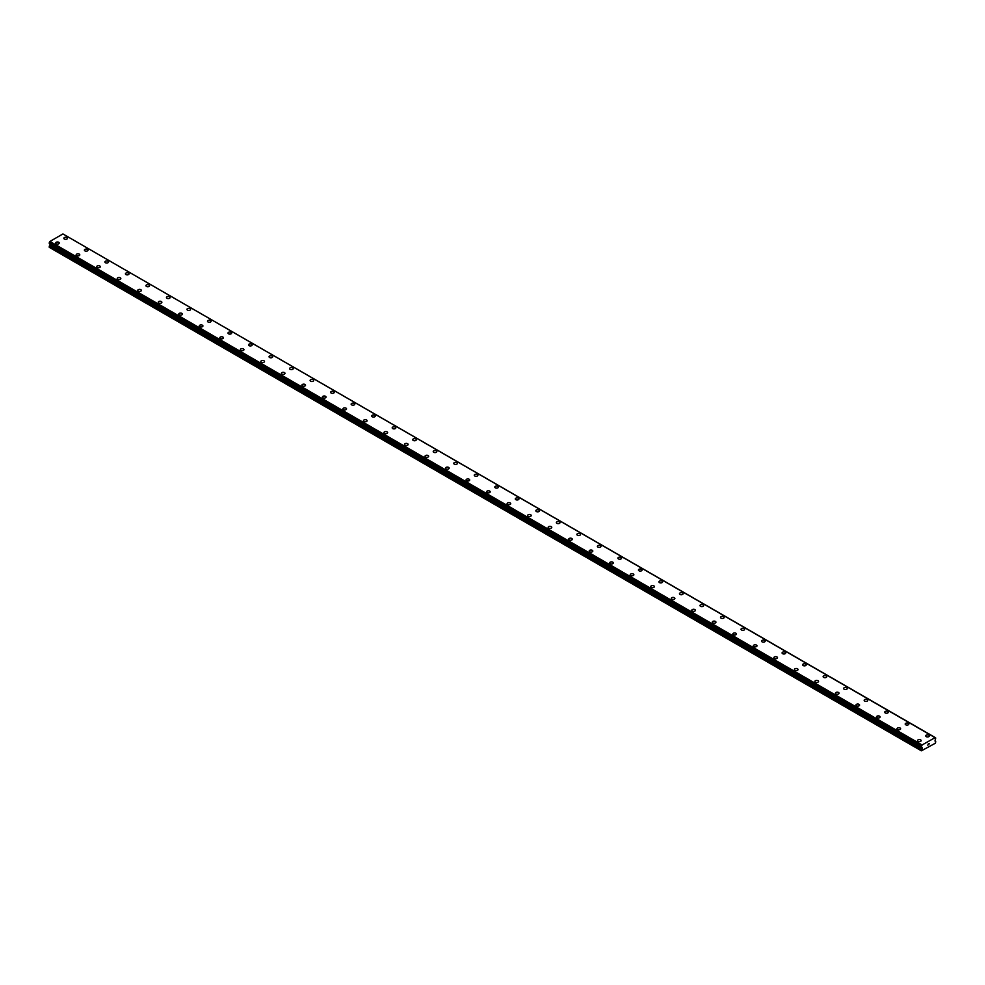 <?xml version="1.0" encoding="UTF-8"?>
<svg xmlns="http://www.w3.org/2000/svg" width="985" height="985" viewBox="0 0 985 985"><rect width="100%" height="100%" fill="white"/><g stroke="black" fill="none" stroke-linecap="round" stroke-linejoin="round"><path stroke-width="1.48" d="M63.853 238.284A1.81 1.047 180 0 1 64.973 237.323A1.81 1.047 180 0 1 66.955 237.545A1.81 1.047 180 0 1 67.485 238.296A1.81 1.047 180 0 1 66.364 239.256A1.81 1.047 180 0 1 64.382 239.035A1.81 1.047 180 0 1 63.853 238.284A1.81 1.047 180 0 1 64.973 237.323A1.81 1.047 180 0 1 66.955 237.557A1.81 1.047 180 0 1 67.485 238.284M84.378 250.141A1.81 1.047 180 0 1 85.498 249.168A1.81 1.047 180 0 1 87.468 249.402A1.81 1.047 180 0 1 87.997 250.141A1.81 1.047 180 0 1 86.877 251.101A1.81 1.047 180 0 1 84.907 250.879A1.81 1.047 180 0 1 84.378 250.141A1.81 1.047 180 0 1 85.498 249.168A1.81 1.047 180 0 1 87.468 249.402A1.81 1.047 180 0 1 87.997 250.141M104.89 261.985A1.81 1.047 180 0 1 106.011 261.013A1.81 1.047 180 0 1 107.993 261.247A1.81 1.047 180 0 1 108.522 261.985A1.81 1.047 180 0 1 107.402 262.946A1.81 1.047 180 0 1 105.432 262.724A1.81 1.047 180 0 1 104.89 261.985A1.81 1.047 180 0 1 106.011 261.025A1.81 1.047 180 0 1 107.993 261.247A1.81 1.047 180 0 1 108.522 261.985M125.415 273.83A1.81 1.047 180 0 1 126.536 272.87A1.81 1.047 180 0 1 128.518 273.091A1.81 1.047 180 0 1 129.047 273.83A1.81 1.047 180 0 1 127.927 274.803A1.81 1.047 180 0 1 125.945 274.569A1.81 1.047 180 0 1 125.415 273.83A1.81 1.047 180 0 1 126.536 272.87A1.81 1.047 180 0 1 128.518 273.091A1.81 1.047 180 0 1 129.047 273.83M145.94 285.687A1.81 1.047 180 0 1 147.06 284.714A1.81 1.047 180 0 1 149.03 284.948A1.81 1.047 180 0 1 149.56 285.687M149.03 284.936A1.81 1.047 180 0 1 149.56 285.675A1.81 1.047 180 0 1 148.44 286.647A1.81 1.047 180 0 1 146.469 286.426A1.81 1.047 180 0 1 145.94 285.675A1.81 1.047 180 0 1 147.06 284.714A1.81 1.047 180 0 1 149.03 284.936M166.453 297.532A1.81 1.047 180 0 1 167.573 296.559A1.81 1.047 180 0 1 169.555 296.793A1.81 1.047 180 0 1 170.085 297.532A1.81 1.047 180 0 1 168.964 298.492A1.81 1.047 180 0 1 166.994 298.27A1.81 1.047 180 0 1 166.453 297.532A1.81 1.047 180 0 1 167.573 296.559A1.81 1.047 180 0 1 169.555 296.793A1.81 1.047 180 0 1 170.085 297.532M186.978 309.376A1.81 1.047 180 0 1 188.098 308.403A1.81 1.047 180 0 1 190.08 308.637A1.81 1.047 180 0 1 190.61 309.376A1.81 1.047 180 0 1 189.489 310.337A1.81 1.047 180 0 1 187.507 310.115A1.81 1.047 180 0 1 186.978 309.376A1.81 1.047 180 0 1 188.098 308.416A1.81 1.047 180 0 1 190.08 308.637A1.81 1.047 180 0 1 190.61 309.376M207.503 321.221A1.81 1.047 180 0 1 208.623 320.26A1.81 1.047 180 0 1 210.593 320.482A1.81 1.047 180 0 1 211.122 321.221A1.81 1.047 180 0 1 210.002 322.193A1.81 1.047 180 0 1 208.032 321.96A1.81 1.047 180 0 1 207.503 321.221A1.81 1.047 180 0 1 208.623 320.26A1.81 1.047 180 0 1 210.593 320.482A1.81 1.047 180 0 1 211.122 321.221M228.015 333.065A1.81 1.047 180 0 1 229.136 332.105A1.81 1.047 180 0 1 231.118 332.327A1.81 1.047 180 0 1 231.647 333.078A1.81 1.047 180 0 1 230.527 334.038A1.81 1.047 180 0 1 228.557 333.817A1.81 1.047 180 0 1 228.015 333.065A1.81 1.047 180 0 1 229.136 332.105A1.81 1.047 180 0 1 231.118 332.339A1.81 1.047 180 0 1 231.647 333.065M248.54 344.922A1.81 1.047 180 0 1 249.661 343.95A1.81 1.047 180 0 1 251.643 344.171A1.81 1.047 180 0 1 252.172 344.922A1.81 1.047 180 0 1 251.052 345.883A1.81 1.047 180 0 1 249.07 345.661A1.81 1.047 180 0 1 248.54 344.922A1.81 1.047 180 0 1 249.661 343.95A1.81 1.047 180 0 1 251.643 344.184A1.81 1.047 180 0 1 252.172 344.922M269.065 356.767A1.81 1.047 180 0 1 270.185 355.794A1.81 1.047 180 0 1 272.155 356.028A1.81 1.047 180 0 1 272.685 356.767A1.81 1.047 180 0 1 271.565 357.727A1.81 1.047 180 0 1 269.594 357.506A1.81 1.047 180 0 1 269.065 356.767A1.81 1.047 180 0 1 270.185 355.807A1.81 1.047 180 0 1 272.155 356.028A1.81 1.047 180 0 1 272.685 356.767M289.578 368.612A1.81 1.047 180 0 1 290.698 367.651A1.81 1.047 180 0 1 292.68 367.873A1.81 1.047 180 0 1 293.21 368.612A1.81 1.047 180 0 1 292.089 369.584A1.81 1.047 180 0 1 290.119 369.35A1.81 1.047 180 0 1 289.578 368.612A1.81 1.047 180 0 1 290.698 367.651A1.81 1.047 180 0 1 292.68 367.873A1.81 1.047 180 0 1 293.21 368.612M310.103 380.456A1.81 1.047 180 0 1 311.223 379.496A1.81 1.047 180 0 1 313.205 379.717A1.81 1.047 180 0 1 313.735 380.469A1.81 1.047 180 0 1 312.614 381.429A1.81 1.047 180 0 1 310.632 381.195A1.81 1.047 180 0 1 310.103 380.456A1.81 1.047 180 0 1 311.223 379.496A1.81 1.047 180 0 1 313.205 379.73A1.81 1.047 180 0 1 313.735 380.456M333.718 391.574A1.81 1.047 180 0 1 334.247 392.313A1.81 1.047 180 0 1 333.127 393.274A1.81 1.047 180 0 1 331.157 393.052A1.81 1.047 180 0 1 330.628 392.313A1.81 1.047 180 0 1 331.748 391.34A1.81 1.047 180 0 1 333.718 391.574M330.628 392.313A1.81 1.047 180 0 1 331.748 391.34A1.81 1.047 180 0 1 333.718 391.562A1.81 1.047 180 0 1 334.247 392.313M351.14 404.158A1.81 1.047 180 0 1 352.261 403.185A1.81 1.047 180 0 1 354.243 403.419A1.81 1.047 180 0 1 354.772 404.158A1.81 1.047 180 0 1 353.652 405.118A1.81 1.047 180 0 1 351.682 404.897A1.81 1.047 180 0 1 351.14 404.158A1.81 1.047 180 0 1 352.261 403.197A1.81 1.047 180 0 1 354.243 403.419A1.81 1.047 180 0 1 354.772 404.158M371.665 416.002A1.81 1.047 180 0 1 372.786 415.03A1.81 1.047 180 0 1 374.768 415.264A1.81 1.047 180 0 1 375.297 416.002A1.81 1.047 180 0 1 374.177 416.975A1.81 1.047 180 0 1 372.195 416.741A1.81 1.047 180 0 1 371.665 416.002A1.81 1.047 180 0 1 372.786 415.042A1.81 1.047 180 0 1 374.768 415.264A1.81 1.047 180 0 1 375.297 416.002M392.19 427.847A1.81 1.047 180 0 1 393.31 426.887A1.81 1.047 180 0 1 395.281 427.108A1.81 1.047 180 0 1 395.81 427.859A1.81 1.047 180 0 1 394.69 428.82A1.81 1.047 180 0 1 392.719 428.586A1.81 1.047 180 0 1 392.19 427.847A1.81 1.047 180 0 1 393.31 426.887A1.81 1.047 180 0 1 395.281 427.108A1.81 1.047 180 0 1 395.81 427.847M412.703 439.704A1.81 1.047 180 0 1 413.823 438.731A1.81 1.047 180 0 1 415.805 438.953A1.81 1.047 180 0 1 416.335 439.704A1.81 1.047 180 0 1 415.214 440.664A1.81 1.047 180 0 1 413.244 440.443A1.81 1.047 180 0 1 412.703 439.704A1.81 1.047 180 0 1 413.823 438.731A1.81 1.047 180 0 1 415.805 438.965A1.81 1.047 180 0 1 416.335 439.704M433.228 451.549A1.81 1.047 180 0 1 434.348 450.576A1.81 1.047 180 0 1 436.33 450.81A1.81 1.047 180 0 1 436.86 451.549A1.81 1.047 180 0 1 435.739 452.509A1.81 1.047 180 0 1 433.757 452.287A1.81 1.047 180 0 1 433.228 451.549A1.81 1.047 180 0 1 434.348 450.588A1.81 1.047 180 0 1 436.33 450.81A1.81 1.047 180 0 1 436.86 451.549M453.753 463.393A1.81 1.047 180 0 1 454.873 462.421A1.81 1.047 180 0 1 456.843 462.654A1.81 1.047 180 0 1 457.372 463.393A1.81 1.047 180 0 1 456.252 464.366A1.81 1.047 180 0 1 454.282 464.132A1.81 1.047 180 0 1 453.753 463.393A1.81 1.047 180 0 1 454.873 462.433A1.81 1.047 180 0 1 456.843 462.654A1.81 1.047 180 0 1 457.372 463.393M474.265 475.238A1.81 1.047 180 0 1 475.386 474.277A1.81 1.047 180 0 1 477.368 474.499A1.81 1.047 180 0 1 477.897 475.25A1.81 1.047 180 0 1 476.777 476.211A1.81 1.047 180 0 1 474.807 475.977A1.81 1.047 180 0 1 474.265 475.238A1.81 1.047 180 0 1 475.386 474.277A1.81 1.047 180 0 1 477.368 474.499A1.81 1.047 180 0 1 477.897 475.238M494.79 487.095A1.81 1.047 180 0 1 495.911 486.122A1.81 1.047 180 0 1 497.893 486.344A1.81 1.047 180 0 1 498.422 487.095A1.81 1.047 180 0 1 497.302 488.055A1.81 1.047 180 0 1 495.32 487.834A1.81 1.047 180 0 1 494.79 487.095A1.81 1.047 180 0 1 495.911 486.122A1.81 1.047 180 0 1 497.893 486.356A1.81 1.047 180 0 1 498.422 487.095M515.315 498.939A1.81 1.047 180 0 1 516.435 497.967A1.81 1.047 180 0 1 518.405 498.201A1.81 1.047 180 0 1 518.935 498.939A1.81 1.047 180 0 1 517.814 499.9A1.81 1.047 180 0 1 515.844 499.678A1.81 1.047 180 0 1 515.315 498.939A1.81 1.047 180 0 1 516.435 497.967A1.81 1.047 180 0 1 518.405 498.201A1.81 1.047 180 0 1 518.935 498.939M535.828 510.784A1.81 1.047 180 0 1 536.948 509.811A1.81 1.047 180 0 1 538.93 510.045A1.81 1.047 180 0 1 539.46 510.784A1.81 1.047 180 0 1 538.339 511.757A1.81 1.047 180 0 1 536.369 511.523A1.81 1.047 180 0 1 535.828 510.784A1.81 1.047 180 0 1 536.948 509.824A1.81 1.047 180 0 1 538.93 510.045A1.81 1.047 180 0 1 539.46 510.784M556.353 522.641A1.81 1.047 180 0 1 557.473 521.668A1.81 1.047 180 0 1 559.455 521.89A1.81 1.047 180 0 1 559.985 522.641M559.455 521.89A1.81 1.047 180 0 1 559.985 522.629A1.81 1.047 180 0 1 558.864 523.601A1.81 1.047 180 0 1 556.882 523.367A1.81 1.047 180 0 1 556.353 522.629A1.81 1.047 180 0 1 557.473 521.668A1.81 1.047 180 0 1 559.455 521.89M576.878 534.473A1.81 1.047 180 0 1 577.998 533.513A1.81 1.047 180 0 1 579.968 533.735A1.81 1.047 180 0 1 580.497 534.486A1.81 1.047 180 0 1 579.377 535.446A1.81 1.047 180 0 1 577.407 535.224A1.81 1.047 180 0 1 576.878 534.473A1.81 1.047 180 0 1 577.998 533.513A1.81 1.047 180 0 1 579.968 533.747A1.81 1.047 180 0 1 580.497 534.473M597.39 546.33A1.81 1.047 180 0 1 598.511 545.358A1.81 1.047 180 0 1 600.493 545.591A1.81 1.047 180 0 1 601.022 546.33A1.81 1.047 180 0 1 599.902 547.291A1.81 1.047 180 0 1 597.932 547.069A1.81 1.047 180 0 1 597.39 546.33A1.81 1.047 180 0 1 598.511 545.358A1.81 1.047 180 0 1 600.493 545.591A1.81 1.047 180 0 1 601.022 546.33M617.915 558.175A1.81 1.047 180 0 1 619.036 557.202A1.81 1.047 180 0 1 621.018 557.436A1.81 1.047 180 0 1 621.547 558.175A1.81 1.047 180 0 1 620.427 559.148A1.81 1.047 180 0 1 618.445 558.914A1.81 1.047 180 0 1 617.915 558.175A1.81 1.047 180 0 1 619.036 557.214A1.81 1.047 180 0 1 621.018 557.436A1.81 1.047 180 0 1 621.547 558.175M638.44 570.019A1.81 1.047 180 0 1 639.561 569.059A1.81 1.047 180 0 1 641.53 569.281A1.81 1.047 180 0 1 642.06 570.032A1.81 1.047 180 0 1 640.939 570.992A1.81 1.047 180 0 1 638.97 570.758A1.81 1.047 180 0 1 638.44 570.019A1.81 1.047 180 0 1 639.561 569.059A1.81 1.047 180 0 1 641.53 569.281A1.81 1.047 180 0 1 642.06 570.019M658.953 581.864A1.81 1.047 180 0 1 660.073 580.904A1.81 1.047 180 0 1 662.055 581.125A1.81 1.047 180 0 1 662.585 581.876A1.81 1.047 180 0 1 661.464 582.837A1.81 1.047 180 0 1 659.494 582.615A1.81 1.047 180 0 1 658.953 581.864A1.81 1.047 180 0 1 660.073 580.904A1.81 1.047 180 0 1 662.055 581.138A1.81 1.047 180 0 1 662.585 581.864M679.478 593.721A1.81 1.047 180 0 1 680.598 592.748A1.81 1.047 180 0 1 682.58 592.982A1.81 1.047 180 0 1 683.11 593.721A1.81 1.047 180 0 1 681.989 594.681A1.81 1.047 180 0 1 680.007 594.46A1.81 1.047 180 0 1 679.478 593.721A1.81 1.047 180 0 1 680.598 592.748A1.81 1.047 180 0 1 682.58 592.982A1.81 1.047 180 0 1 683.11 593.721M700.003 605.566A1.81 1.047 180 0 1 701.123 604.593A1.81 1.047 180 0 1 703.093 604.827A1.81 1.047 180 0 1 703.622 605.566A1.81 1.047 180 0 1 702.502 606.526A1.81 1.047 180 0 1 700.532 606.304A1.81 1.047 180 0 1 700.003 605.566A1.81 1.047 180 0 1 701.123 604.605A1.81 1.047 180 0 1 703.093 604.827A1.81 1.047 180 0 1 703.622 605.566M720.515 617.41A1.81 1.047 180 0 1 721.636 616.45A1.81 1.047 180 0 1 723.618 616.672A1.81 1.047 180 0 1 724.147 617.41A1.81 1.047 180 0 1 723.027 618.383A1.81 1.047 180 0 1 721.057 618.149A1.81 1.047 180 0 1 720.515 617.41A1.81 1.047 180 0 1 721.636 616.45A1.81 1.047 180 0 1 723.618 616.672A1.81 1.047 180 0 1 724.147 617.41M741.04 629.267A1.81 1.047 180 0 1 742.161 628.295A1.81 1.047 180 0 1 744.143 628.529A1.81 1.047 180 0 1 744.672 629.267M744.143 628.516A1.81 1.047 180 0 1 744.672 629.255A1.81 1.047 180 0 1 743.552 630.228A1.81 1.047 180 0 1 741.57 630.006A1.81 1.047 180 0 1 741.04 629.255A1.81 1.047 180 0 1 742.161 628.295A1.81 1.047 180 0 1 744.143 628.516M761.565 641.112A1.81 1.047 180 0 1 762.686 640.139A1.81 1.047 180 0 1 764.655 640.361A1.81 1.047 180 0 1 765.185 641.112A1.81 1.047 180 0 1 764.064 642.072A1.81 1.047 180 0 1 762.095 641.851A1.81 1.047 180 0 1 761.565 641.112A1.81 1.047 180 0 1 762.686 640.139A1.81 1.047 180 0 1 764.655 640.373A1.81 1.047 180 0 1 765.185 641.112M782.078 652.957A1.81 1.047 180 0 1 783.198 651.984A1.81 1.047 180 0 1 785.18 652.218A1.81 1.047 180 0 1 785.71 652.957A1.81 1.047 180 0 1 784.589 653.917A1.81 1.047 180 0 1 782.619 653.695A1.81 1.047 180 0 1 782.078 652.957A1.81 1.047 180 0 1 783.198 651.996A1.81 1.047 180 0 1 785.18 652.218A1.81 1.047 180 0 1 785.71 652.957M802.603 664.801A1.81 1.047 180 0 1 803.723 663.841A1.81 1.047 180 0 1 805.705 664.062A1.81 1.047 180 0 1 806.235 664.801A1.81 1.047 180 0 1 805.114 665.774A1.81 1.047 180 0 1 803.132 665.54A1.81 1.047 180 0 1 802.603 664.801A1.81 1.047 180 0 1 803.723 663.841A1.81 1.047 180 0 1 805.705 664.062A1.81 1.047 180 0 1 806.235 664.801M823.128 676.646A1.81 1.047 180 0 1 824.248 675.685A1.81 1.047 180 0 1 826.218 675.907A1.81 1.047 180 0 1 826.747 676.658A1.81 1.047 180 0 1 825.627 677.618A1.81 1.047 180 0 1 823.657 677.397A1.81 1.047 180 0 1 823.128 676.646A1.81 1.047 180 0 1 824.248 675.685A1.81 1.047 180 0 1 826.218 675.919A1.81 1.047 180 0 1 826.747 676.646M843.64 688.503A1.81 1.047 180 0 1 844.761 687.53A1.81 1.047 180 0 1 846.743 687.752A1.81 1.047 180 0 1 847.272 688.503A1.81 1.047 180 0 1 846.152 689.463A1.81 1.047 180 0 1 844.182 689.241A1.81 1.047 180 0 1 843.64 688.503A1.81 1.047 180 0 1 844.761 687.53A1.81 1.047 180 0 1 846.743 687.764A1.81 1.047 180 0 1 847.272 688.503M864.165 700.347A1.81 1.047 180 0 1 865.286 699.375A1.81 1.047 180 0 1 867.268 699.609A1.81 1.047 180 0 1 867.797 700.347A1.81 1.047 180 0 1 866.677 701.308A1.81 1.047 180 0 1 864.695 701.086A1.81 1.047 180 0 1 864.165 700.347A1.81 1.047 180 0 1 865.286 699.387A1.81 1.047 180 0 1 867.268 699.609A1.81 1.047 180 0 1 867.797 700.347M884.69 712.192A1.81 1.047 180 0 1 885.811 711.232A1.81 1.047 180 0 1 887.78 711.453A1.81 1.047 180 0 1 888.31 712.192A1.81 1.047 180 0 1 887.189 713.165A1.81 1.047 180 0 1 885.22 712.931A1.81 1.047 180 0 1 884.69 712.192A1.81 1.047 180 0 1 885.811 711.232A1.81 1.047 180 0 1 887.78 711.453A1.81 1.047 180 0 1 888.31 712.192M905.203 724.037A1.81 1.047 180 0 1 906.323 723.076A1.81 1.047 180 0 1 908.305 723.298A1.81 1.047 180 0 1 908.835 724.049A1.81 1.047 180 0 1 907.714 725.009A1.81 1.047 180 0 1 905.744 724.775A1.81 1.047 180 0 1 905.203 724.037A1.81 1.047 180 0 1 906.323 723.076A1.81 1.047 180 0 1 908.305 723.31A1.81 1.047 180 0 1 908.835 724.037M928.83 735.155A1.81 1.047 180 0 1 929.36 735.893A1.81 1.047 180 0 1 928.239 736.854A1.81 1.047 180 0 1 926.257 736.632A1.81 1.047 180 0 1 925.728 735.893A1.81 1.047 180 0 1 926.848 734.921A1.81 1.047 180 0 1 928.83 735.155M925.728 735.893A1.81 1.047 180 0 1 926.848 734.921A1.81 1.047 180 0 1 928.83 735.142A1.81 1.047 180 0 1 929.36 735.893M55.64 243.024A1.81 1.047 180 0 1 56.761 242.064A1.81 1.047 180 0 1 58.743 242.285A1.81 1.047 180 0 1 59.272 243.036A1.81 1.047 180 0 1 58.152 243.997A1.81 1.047 180 0 1 56.182 243.763A1.81 1.047 180 0 1 55.64 243.024A1.81 1.047 180 0 1 56.761 242.064A1.81 1.047 180 0 1 58.743 242.298A1.81 1.047 180 0 1 59.272 243.024M76.165 254.881A1.81 1.047 180 0 1 77.286 253.908A1.81 1.047 180 0 1 79.268 254.13A1.81 1.047 180 0 1 79.797 254.881A1.81 1.047 180 0 1 78.677 255.841A1.81 1.047 180 0 1 76.695 255.62A1.81 1.047 180 0 1 76.165 254.881A1.81 1.047 180 0 1 77.286 253.908A1.81 1.047 180 0 1 79.268 254.142A1.81 1.047 180 0 1 79.797 254.881M96.69 266.726A1.81 1.047 180 0 1 97.81 265.753A1.81 1.047 180 0 1 99.781 265.987A1.81 1.047 180 0 1 100.31 266.726A1.81 1.047 180 0 1 99.189 267.686A1.81 1.047 180 0 1 97.219 267.464A1.81 1.047 180 0 1 96.69 266.726A1.81 1.047 180 0 1 97.81 265.765A1.81 1.047 180 0 1 99.781 265.987A1.81 1.047 180 0 1 100.31 266.726M117.203 278.57A1.81 1.047 180 0 1 118.323 277.598A1.81 1.047 180 0 1 120.305 277.832A1.81 1.047 180 0 1 120.835 278.57A1.81 1.047 180 0 1 119.714 279.543A1.81 1.047 180 0 1 117.744 279.309A1.81 1.047 180 0 1 117.203 278.57A1.81 1.047 180 0 1 118.323 277.61A1.81 1.047 180 0 1 120.305 277.832A1.81 1.047 180 0 1 120.835 278.57M137.728 290.427A1.81 1.047 180 0 1 138.848 289.455A1.81 1.047 180 0 1 140.83 289.676A1.81 1.047 180 0 1 141.36 290.427M140.83 289.676A1.81 1.047 180 0 1 141.36 290.415A1.81 1.047 180 0 1 140.239 291.388A1.81 1.047 180 0 1 138.257 291.154A1.81 1.047 180 0 1 137.728 290.415A1.81 1.047 180 0 1 138.848 289.455A1.81 1.047 180 0 1 140.83 289.676M158.253 302.272A1.81 1.047 180 0 1 159.373 301.299A1.81 1.047 180 0 1 161.343 301.521A1.81 1.047 180 0 1 161.872 302.272A1.81 1.047 180 0 1 160.752 303.232A1.81 1.047 180 0 1 158.782 303.011A1.81 1.047 180 0 1 158.253 302.272A1.81 1.047 180 0 1 159.373 301.299A1.81 1.047 180 0 1 161.343 301.533A1.81 1.047 180 0 1 161.872 302.272M178.765 314.116A1.81 1.047 180 0 1 179.886 313.144A1.81 1.047 180 0 1 181.868 313.378A1.81 1.047 180 0 1 182.397 314.116A1.81 1.047 180 0 1 181.277 315.077A1.81 1.047 180 0 1 179.307 314.855A1.81 1.047 180 0 1 178.765 314.116A1.81 1.047 180 0 1 179.886 313.156A1.81 1.047 180 0 1 181.868 313.378A1.81 1.047 180 0 1 182.397 314.116M199.29 325.961A1.81 1.047 180 0 1 200.411 324.988A1.81 1.047 180 0 1 202.393 325.222A1.81 1.047 180 0 1 202.922 325.961A1.81 1.047 180 0 1 201.802 326.934A1.81 1.047 180 0 1 199.82 326.7A1.81 1.047 180 0 1 199.29 325.961A1.81 1.047 180 0 1 200.411 325.001A1.81 1.047 180 0 1 202.393 325.222A1.81 1.047 180 0 1 202.922 325.961M219.815 337.806A1.81 1.047 180 0 1 220.935 336.845A1.81 1.047 180 0 1 222.905 337.067A1.81 1.047 180 0 1 223.435 337.818A1.81 1.047 180 0 1 222.314 338.778A1.81 1.047 180 0 1 220.345 338.544A1.81 1.047 180 0 1 219.815 337.806A1.81 1.047 180 0 1 220.935 336.845A1.81 1.047 180 0 1 222.905 337.067A1.81 1.047 180 0 1 223.435 337.806M240.328 349.663A1.81 1.047 180 0 1 241.448 348.69A1.81 1.047 180 0 1 243.43 348.912A1.81 1.047 180 0 1 243.96 349.663A1.81 1.047 180 0 1 242.839 350.623A1.81 1.047 180 0 1 240.869 350.401A1.81 1.047 180 0 1 240.328 349.663A1.81 1.047 180 0 1 241.448 348.69A1.81 1.047 180 0 1 243.43 348.924A1.81 1.047 180 0 1 243.96 349.663M260.853 361.507A1.81 1.047 180 0 1 261.973 360.535A1.81 1.047 180 0 1 263.955 360.769A1.81 1.047 180 0 1 264.485 361.507A1.81 1.047 180 0 1 263.364 362.468A1.81 1.047 180 0 1 261.382 362.246A1.81 1.047 180 0 1 260.853 361.507A1.81 1.047 180 0 1 261.973 360.535A1.81 1.047 180 0 1 263.955 360.769A1.81 1.047 180 0 1 264.485 361.507M281.378 373.352A1.81 1.047 180 0 1 282.498 372.379A1.81 1.047 180 0 1 284.468 372.613A1.81 1.047 180 0 1 284.997 373.352A1.81 1.047 180 0 1 283.877 374.325A1.81 1.047 180 0 1 281.907 374.091A1.81 1.047 180 0 1 281.378 373.352A1.81 1.047 180 0 1 282.498 372.392A1.81 1.047 180 0 1 284.468 372.613A1.81 1.047 180 0 1 284.997 373.352M301.89 385.197A1.81 1.047 180 0 1 303.011 384.236A1.81 1.047 180 0 1 304.993 384.458A1.81 1.047 180 0 1 305.522 385.209A1.81 1.047 180 0 1 304.402 386.169A1.81 1.047 180 0 1 302.432 385.935A1.81 1.047 180 0 1 301.89 385.197A1.81 1.047 180 0 1 303.011 384.236A1.81 1.047 180 0 1 304.993 384.458A1.81 1.047 180 0 1 305.522 385.197M322.415 397.053A1.81 1.047 180 0 1 323.536 396.081A1.81 1.047 180 0 1 325.518 396.315A1.81 1.047 180 0 1 326.047 397.053M325.518 396.302A1.81 1.047 180 0 1 326.047 397.041A1.81 1.047 180 0 1 324.927 398.014A1.81 1.047 180 0 1 322.945 397.792A1.81 1.047 180 0 1 322.415 397.041A1.81 1.047 180 0 1 323.536 396.081A1.81 1.047 180 0 1 325.518 396.302M342.94 408.898A1.81 1.047 180 0 1 344.06 407.925A1.81 1.047 180 0 1 346.031 408.159A1.81 1.047 180 0 1 346.56 408.898A1.81 1.047 180 0 1 345.44 409.858A1.81 1.047 180 0 1 343.469 409.637A1.81 1.047 180 0 1 342.94 408.898A1.81 1.047 180 0 1 344.06 407.925A1.81 1.047 180 0 1 346.031 408.159A1.81 1.047 180 0 1 346.56 408.898M363.453 420.743A1.81 1.047 180 0 1 364.573 419.77A1.81 1.047 180 0 1 366.555 420.004A1.81 1.047 180 0 1 367.085 420.743A1.81 1.047 180 0 1 365.964 421.715A1.81 1.047 180 0 1 363.994 421.481A1.81 1.047 180 0 1 363.453 420.743A1.81 1.047 180 0 1 364.573 419.782A1.81 1.047 180 0 1 366.555 420.004A1.81 1.047 180 0 1 367.085 420.743M383.978 432.587A1.81 1.047 180 0 1 385.098 431.627A1.81 1.047 180 0 1 387.08 431.849A1.81 1.047 180 0 1 387.61 432.6A1.81 1.047 180 0 1 386.489 433.56A1.81 1.047 180 0 1 384.507 433.326A1.81 1.047 180 0 1 383.978 432.587A1.81 1.047 180 0 1 385.098 431.627A1.81 1.047 180 0 1 387.08 431.849A1.81 1.047 180 0 1 387.61 432.587M404.503 444.432A1.81 1.047 180 0 1 405.623 443.472A1.81 1.047 180 0 1 407.593 443.693A1.81 1.047 180 0 1 408.122 444.444A1.81 1.047 180 0 1 407.002 445.405A1.81 1.047 180 0 1 405.032 445.183A1.81 1.047 180 0 1 404.503 444.432A1.81 1.047 180 0 1 405.623 443.472A1.81 1.047 180 0 1 407.593 443.706A1.81 1.047 180 0 1 408.122 444.432M425.015 456.289A1.81 1.047 180 0 1 426.136 455.316A1.81 1.047 180 0 1 428.118 455.55A1.81 1.047 180 0 1 428.647 456.289A1.81 1.047 180 0 1 427.527 457.249A1.81 1.047 180 0 1 425.557 457.028A1.81 1.047 180 0 1 425.015 456.289A1.81 1.047 180 0 1 426.136 455.316A1.81 1.047 180 0 1 428.118 455.55A1.81 1.047 180 0 1 428.647 456.289M445.54 468.134A1.81 1.047 180 0 1 446.661 467.161A1.81 1.047 180 0 1 448.643 467.395A1.81 1.047 180 0 1 449.172 468.134A1.81 1.047 180 0 1 448.052 469.094A1.81 1.047 180 0 1 446.07 468.872A1.81 1.047 180 0 1 445.54 468.134A1.81 1.047 180 0 1 446.661 467.173A1.81 1.047 180 0 1 448.643 467.395A1.81 1.047 180 0 1 449.172 468.134M466.065 479.978A1.81 1.047 180 0 1 467.185 479.018A1.81 1.047 180 0 1 469.156 479.239A1.81 1.047 180 0 1 469.685 479.978A1.81 1.047 180 0 1 468.565 480.951A1.81 1.047 180 0 1 466.594 480.717A1.81 1.047 180 0 1 466.065 479.978A1.81 1.047 180 0 1 467.185 479.018A1.81 1.047 180 0 1 469.156 479.239A1.81 1.047 180 0 1 469.685 479.978M486.578 491.823A1.81 1.047 180 0 1 487.698 490.862A1.81 1.047 180 0 1 489.68 491.084A1.81 1.047 180 0 1 490.21 491.835A1.81 1.047 180 0 1 489.089 492.796A1.81 1.047 180 0 1 487.119 492.574A1.81 1.047 180 0 1 486.578 491.823A1.81 1.047 180 0 1 487.698 490.862A1.81 1.047 180 0 1 489.68 491.096A1.81 1.047 180 0 1 490.21 491.823M507.103 503.68A1.81 1.047 180 0 1 508.223 502.707A1.81 1.047 180 0 1 510.205 502.941A1.81 1.047 180 0 1 510.735 503.68A1.81 1.047 180 0 1 509.614 504.64A1.81 1.047 180 0 1 507.632 504.418A1.81 1.047 180 0 1 507.103 503.68A1.81 1.047 180 0 1 508.223 502.707A1.81 1.047 180 0 1 510.205 502.941A1.81 1.047 180 0 1 510.735 503.68M527.628 515.524A1.81 1.047 180 0 1 528.748 514.552A1.81 1.047 180 0 1 530.718 514.786A1.81 1.047 180 0 1 531.247 515.524A1.81 1.047 180 0 1 530.127 516.485A1.81 1.047 180 0 1 528.157 516.263A1.81 1.047 180 0 1 527.628 515.524A1.81 1.047 180 0 1 528.748 514.564A1.81 1.047 180 0 1 530.718 514.786A1.81 1.047 180 0 1 531.247 515.524M548.14 527.369A1.81 1.047 180 0 1 549.261 526.409A1.81 1.047 180 0 1 551.243 526.63A1.81 1.047 180 0 1 551.772 527.369A1.81 1.047 180 0 1 550.652 528.342A1.81 1.047 180 0 1 548.682 528.108A1.81 1.047 180 0 1 548.14 527.369A1.81 1.047 180 0 1 549.261 526.409A1.81 1.047 180 0 1 551.243 526.63A1.81 1.047 180 0 1 551.772 527.369M568.665 539.214A1.81 1.047 180 0 1 569.786 538.253A1.81 1.047 180 0 1 571.768 538.475A1.81 1.047 180 0 1 572.297 539.226A1.81 1.047 180 0 1 571.177 540.186A1.81 1.047 180 0 1 569.195 539.965A1.81 1.047 180 0 1 568.665 539.214A1.81 1.047 180 0 1 569.786 538.253A1.81 1.047 180 0 1 571.768 538.487A1.81 1.047 180 0 1 572.297 539.214M589.19 551.071A1.81 1.047 180 0 1 590.31 550.098A1.81 1.047 180 0 1 592.28 550.319A1.81 1.047 180 0 1 592.81 551.071A1.81 1.047 180 0 1 591.689 552.031A1.81 1.047 180 0 1 589.719 551.809A1.81 1.047 180 0 1 589.19 551.071A1.81 1.047 180 0 1 590.31 550.098A1.81 1.047 180 0 1 592.28 550.332A1.81 1.047 180 0 1 592.81 551.071M609.703 562.915A1.81 1.047 180 0 1 610.823 561.942A1.81 1.047 180 0 1 612.805 562.176A1.81 1.047 180 0 1 613.335 562.915A1.81 1.047 180 0 1 612.214 563.876A1.81 1.047 180 0 1 610.244 563.654A1.81 1.047 180 0 1 609.703 562.915A1.81 1.047 180 0 1 610.823 561.955A1.81 1.047 180 0 1 612.805 562.176A1.81 1.047 180 0 1 613.335 562.915M630.228 574.76A1.81 1.047 180 0 1 631.348 573.799A1.81 1.047 180 0 1 633.33 574.021A1.81 1.047 180 0 1 633.86 574.76A1.81 1.047 180 0 1 632.739 575.732A1.81 1.047 180 0 1 630.757 575.499A1.81 1.047 180 0 1 630.228 574.76A1.81 1.047 180 0 1 631.348 573.799A1.81 1.047 180 0 1 633.33 574.021A1.81 1.047 180 0 1 633.86 574.76M650.753 586.604A1.81 1.047 180 0 1 651.873 585.644A1.81 1.047 180 0 1 653.843 585.866A1.81 1.047 180 0 1 654.372 586.617A1.81 1.047 180 0 1 653.252 587.577A1.81 1.047 180 0 1 651.282 587.343A1.81 1.047 180 0 1 650.753 586.604A1.81 1.047 180 0 1 651.873 585.644A1.81 1.047 180 0 1 653.843 585.878A1.81 1.047 180 0 1 654.372 586.604M671.265 598.461A1.81 1.047 180 0 1 672.386 597.489A1.81 1.047 180 0 1 674.368 597.71A1.81 1.047 180 0 1 674.897 598.461A1.81 1.047 180 0 1 673.777 599.422A1.81 1.047 180 0 1 671.807 599.2A1.81 1.047 180 0 1 671.265 598.461A1.81 1.047 180 0 1 672.386 597.489A1.81 1.047 180 0 1 674.368 597.723A1.81 1.047 180 0 1 674.897 598.461M691.79 610.306A1.81 1.047 180 0 1 692.911 609.333A1.81 1.047 180 0 1 694.893 609.567A1.81 1.047 180 0 1 695.422 610.306A1.81 1.047 180 0 1 694.302 611.266A1.81 1.047 180 0 1 692.32 611.045A1.81 1.047 180 0 1 691.79 610.306A1.81 1.047 180 0 1 692.911 609.346A1.81 1.047 180 0 1 694.893 609.567A1.81 1.047 180 0 1 695.422 610.306M712.315 622.151A1.81 1.047 180 0 1 713.436 621.178A1.81 1.047 180 0 1 715.405 621.412A1.81 1.047 180 0 1 715.935 622.151A1.81 1.047 180 0 1 714.814 623.123A1.81 1.047 180 0 1 712.845 622.889A1.81 1.047 180 0 1 712.315 622.151A1.81 1.047 180 0 1 713.436 621.19A1.81 1.047 180 0 1 715.405 621.412A1.81 1.047 180 0 1 715.935 622.151M732.828 634.008A1.81 1.047 180 0 1 733.948 633.035A1.81 1.047 180 0 1 735.93 633.257A1.81 1.047 180 0 1 736.46 634.008M735.93 633.257A1.81 1.047 180 0 1 736.46 633.995A1.81 1.047 180 0 1 735.339 634.968A1.81 1.047 180 0 1 733.369 634.734A1.81 1.047 180 0 1 732.828 633.995A1.81 1.047 180 0 1 733.948 633.035A1.81 1.047 180 0 1 735.93 633.257M753.353 645.852A1.81 1.047 180 0 1 754.473 644.88A1.81 1.047 180 0 1 756.455 645.101A1.81 1.047 180 0 1 756.985 645.852A1.81 1.047 180 0 1 755.864 646.813A1.81 1.047 180 0 1 753.882 646.591A1.81 1.047 180 0 1 753.353 645.852A1.81 1.047 180 0 1 754.473 644.88A1.81 1.047 180 0 1 756.455 645.113A1.81 1.047 180 0 1 756.985 645.852M773.878 657.697A1.81 1.047 180 0 1 774.998 656.724A1.81 1.047 180 0 1 776.968 656.958A1.81 1.047 180 0 1 777.497 657.697A1.81 1.047 180 0 1 776.377 658.657A1.81 1.047 180 0 1 774.407 658.436A1.81 1.047 180 0 1 773.878 657.697A1.81 1.047 180 0 1 774.998 656.736A1.81 1.047 180 0 1 776.968 656.958A1.81 1.047 180 0 1 777.497 657.697M794.39 669.541A1.81 1.047 180 0 1 795.511 668.569A1.81 1.047 180 0 1 797.493 668.803A1.81 1.047 180 0 1 798.022 669.541A1.81 1.047 180 0 1 796.902 670.514A1.81 1.047 180 0 1 794.932 670.28A1.81 1.047 180 0 1 794.39 669.541A1.81 1.047 180 0 1 795.511 668.581A1.81 1.047 180 0 1 797.493 668.803A1.81 1.047 180 0 1 798.022 669.541M814.915 681.386A1.81 1.047 180 0 1 816.036 680.426A1.81 1.047 180 0 1 818.018 680.647A1.81 1.047 180 0 1 818.547 681.398A1.81 1.047 180 0 1 817.427 682.359A1.81 1.047 180 0 1 815.445 682.125A1.81 1.047 180 0 1 814.915 681.386A1.81 1.047 180 0 1 816.036 680.426A1.81 1.047 180 0 1 818.018 680.647A1.81 1.047 180 0 1 818.547 681.386M835.44 693.231A1.81 1.047 180 0 1 836.561 692.27A1.81 1.047 180 0 1 838.53 692.492A1.81 1.047 180 0 1 839.06 693.243A1.81 1.047 180 0 1 837.939 694.203A1.81 1.047 180 0 1 835.97 693.982A1.81 1.047 180 0 1 835.44 693.231A1.81 1.047 180 0 1 836.561 692.27A1.81 1.047 180 0 1 838.53 692.504A1.81 1.047 180 0 1 839.06 693.231M855.953 705.088A1.81 1.047 180 0 1 857.073 704.115A1.81 1.047 180 0 1 859.055 704.349A1.81 1.047 180 0 1 859.585 705.088A1.81 1.047 180 0 1 858.464 706.048A1.81 1.047 180 0 1 856.494 705.826A1.81 1.047 180 0 1 855.953 705.088A1.81 1.047 180 0 1 857.073 704.115A1.81 1.047 180 0 1 859.055 704.349A1.81 1.047 180 0 1 859.585 705.088M876.478 716.932A1.81 1.047 180 0 1 877.598 715.96A1.81 1.047 180 0 1 879.58 716.193A1.81 1.047 180 0 1 880.11 716.932A1.81 1.047 180 0 1 878.989 717.905A1.81 1.047 180 0 1 877.007 717.671A1.81 1.047 180 0 1 876.478 716.932A1.81 1.047 180 0 1 877.598 715.972A1.81 1.047 180 0 1 879.58 716.193A1.81 1.047 180 0 1 880.11 716.932M897.003 728.777A1.81 1.047 180 0 1 898.123 727.817A1.81 1.047 180 0 1 900.093 728.038A1.81 1.047 180 0 1 900.622 728.789A1.81 1.047 180 0 1 899.502 729.75A1.81 1.047 180 0 1 897.532 729.516A1.81 1.047 180 0 1 897.003 728.777A1.81 1.047 180 0 1 898.123 727.817A1.81 1.047 180 0 1 900.093 728.038A1.81 1.047 180 0 1 900.622 728.777M917.515 740.634A1.81 1.047 180 0 1 918.636 739.661A1.81 1.047 180 0 1 920.618 739.895A1.81 1.047 180 0 1 921.147 740.634M920.618 739.883A1.81 1.047 180 0 1 921.147 740.621A1.81 1.047 180 0 1 920.027 741.594A1.81 1.047 180 0 1 918.057 741.373A1.81 1.047 180 0 1 917.515 740.621A1.81 1.047 180 0 1 918.636 739.661A1.81 1.047 180 0 1 920.618 739.883M927.808 745.202L928.399 743.7M928.744 744.66L929.311 743.404M935.011 740.991L935.75 741.705L935.344 743.232L921.381 750.816L922.12 748.44L49.989 244.92L49.25 247.297L921.381 750.816M934.974 740.979L935.725 738.011M935.676 738.011L63.102 234.048M922.12 748.44L921.381 747.024L922.071 744.968L935.233 737.568M50.1 244.034L49.989 244.92M935.061 737.47L62.929 233.95L49.94 241.448L49.275 243.566L921.381 747.036L49.275 243.566M922.071 744.968L49.94 241.448M921.874 745.374L49.742 241.854M921.455 746.224L49.324 242.692M921.381 746.359L49.25 242.839M922.268 748.071L50.124 244.551M921.381 750.004L49.25 246.472M921.898 745.263L49.767 241.744M921.381 747.024L49.25 243.504M922.268 747.701L50.124 244.181M921.529 749.499L49.398 245.967"/></g></svg>

